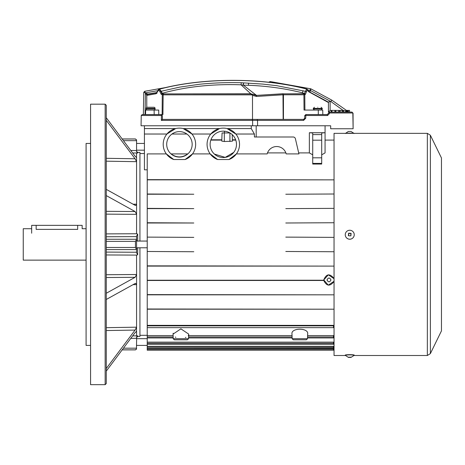 <?xml version="1.0" encoding="UTF-8"?>
<svg xmlns="http://www.w3.org/2000/svg" width="465" height="465" viewBox="0 0 465 465"><rect width="100%" height="100%" fill="white"/><g stroke="black" fill="none" stroke-linecap="round" stroke-linejoin="round"><path stroke-width="0.7" d="M86.083 228.716L82.154 228.716L82.154 225.351L77.667 225.351L77.667 229.373C83.456 228.658 83.456 228.658 77.667 229.373L36.154 229.373C30.365 228.658 30.365 228.658 36.154 229.373L36.154 225.351L31.666 225.351L31.666 233.203M31.666 228.716L23.25 228.716L23.25 260.133L86.083 260.133M36.154 225.351L77.667 225.351M354.237 355.301L354.237 355.08A4.487 0.389 180 0 0 353.086 354.818A4.487 0.389 180 0 0 348.146 354.714A4.487 0.389 180 0 0 345.257 355.08L345.257 355.301A4.487 0.389 -0 0 1 348.146 354.94A4.487 0.389 -0 0 1 353.086 355.039A4.487 0.389 -0 0 1 354.237 355.301A4.487 0.389 -0 0 1 354.225 355.33L350.93 357.434M348.395 357.393L345.268 355.33A4.487 0.389 -0 0 1 345.257 355.301M348.454 357.411L348.541 357.178A5.353 3.97 -84.5 0 0 348.709 357.167L350.872 357.172M350.79 357.393L348.57 357.387M346.408 237.731A4.487 4.47 0 0 0 354.237 234.732A4.487 4.47 180 0 1 346.408 237.708A4.487 4.47 180 0 1 345.257 234.726A4.487 4.47 0 0 0 346.408 237.731M345.257 234.744L345.257 234.726A4.487 4.47 180 0 1 353.086 231.739A4.487 4.47 180 0 1 354.237 234.726L354.237 234.726M348.506 234L348.541 233.378A5.353 0.349 -42 0 1 348.709 233.227L350.924 233.349L350.953 235.726A5.353 0.349 138 0 0 350.79 235.877L348.57 235.755L348.541 233.424A0.448 0.448 0 0 0 348.39 233.732M351.191 233.837A0.448 0.448 0 0 0 351.075 233.564L351.04 234.139M350.872 234.284L350.953 235.726M348.419 235.586L348.454 235.005A0.448 0.448 0 0 0 348.308 235.313M348.767 234.459L348.767 234.523A0.448 0.448 0 0 1 348.622 234.854L348.657 234.162M349.488 233.418L349.343 233.308A0.448 0.448 0 0 0 348.709 233.273L348.541 233.424M350.726 234.645A0.448 0.448 0 0 0 350.837 234.976M351.075 233.564L350.924 233.395A0.448 0.448 0 0 0 350.29 233.36L350.122 233.453M349.488 233.477A0.448 0.448 0 0 0 350.122 233.511M353.609 133.35A4.487 0.389 180 0 0 346.408 133.286A4.487 0.389 180 0 0 345.884 133.35M350.872 131.456L350.953 131.467A5.353 3.97 84.5 0 0 350.79 131.456L348.657 131.467M252.646 125.777L252.605 120.406L161.349 120.406L161.431 115.5L141.238 115.5L141.058 125.777L330.673 125.777L330.673 127.364M145.545 114.559L145.626 110.066L158.716 110.066L158.751 114.559M162.128 114.559L162.273 94.854L162.86 93.959L161.843 93.477A2.244 1.505 -65.2 0 1 162.239 93.273L161.274 91.25L179.746 87.112L199.561 84.258C213.266 82.875 227.17 82.369 241.277 82.735L262.818 84.095L276.745 85.682L305.232 91.268L306.638 91.233L305.406 94.372L303.907 94.773L304.034 110.066L322.739 110.066L322.82 114.559M353.051 113.146L353.115 128.764L330.673 128.764L330.673 125.777M353.115 128.764L352.842 112.983L329.33 112.983L329.342 113.698L327.587 115.5L305.836 115.5L305.708 118.261L303.593 120.406L257.546 120.406L257.581 125.777M303.593 120.406L303.593 119.383L257.122 119.383L257.546 120.406L252.605 120.406L252.181 119.383L162.378 119.383L161.349 120.406M306.638 91.233L307.284 90.123L306.853 89.042A1.122 0.884 -91.7 0 1 307.551 90.111L307.284 90.123M329.33 112.983L328.993 112.646L329.557 112.082L328.43 112.088L328.43 102.55L308.318 91.524L307.551 90.111M318.293 110.066L318.298 114.559M304.854 94.726A1.122 0.825 -122.7 0 0 303.971 93.744L303.907 94.773L283.447 94.773L283.447 119.383M252.512 119.383L252.489 95.377L251.978 94.866L163.157 94.837L162.924 114.559L142.18 114.559L141.238 115.5M161.431 115.5L161.814 115.117L162.378 115.68L162.378 119.383M161.256 114.559L161.814 115.117M329.551 112.088L351.993 112.088L352.842 112.983M327.587 115.5L327.197 114.559L305.836 114.559L305.836 115.5M329.342 113.698L328.43 113.321L327.197 114.559M328.993 112.646L328.43 113.321M305.708 118.261L304.715 118.261L303.593 119.383M304.715 118.261L304.715 115.68L305.662 115.68M257.122 119.383L252.181 119.383M310.399 89.687L310.614 88.763A1.122 1.122 19.2 0 1 310.951 88.879A1.122 1.122 0 0 0 310.614 88.763L309.492 91.983A1.122 1.075 -79.9 0 1 309.893 92.186L309.492 91.983A1.122 1.122 0 0 1 309.829 92.099L327.965 101.887L309.829 92.099L310.951 88.879L309.492 91.983L310.231 90.396M155.81 93.796L156.478 93.511M156.839 93.227L157.147 92.907M157.74 90.791L157.995 91.03L155.711 93.814L146.777 95.424L146.777 107.357M163.157 94.837L163.012 93.907L163.064 94.854L161.245 94.372L159.681 91.262L161.274 91.25L159.472 89.123C202.583 77.51 262.527 77.446 306.853 89.042L307.069 89.059C308.609 90.995 309.109 91.814 308.557 91.524M161.245 94.372L161.843 93.477L160.809 91.256L159.431 89.303L158.681 90.286A1.122 0.791 -89.9 0 1 159.123 89.303L159.78 89.123C202.85 77.568 262.173 77.504 306.586 89.047L304.523 93.384L302.058 92.744C285.225 88.53 267.34 86.037 248.403 85.275L243.393 85.176L256.506 95.389L283.173 93.744L283.272 94.779M328.43 102.55L328.43 102.317A2.244 1.674 -61.6 0 0 327.965 101.887L328.453 102.126L330.115 101.132L330.115 110.403L328.43 112.088M283.447 93.831L303.907 93.831L304.79 94.773L304.918 110.066M283.156 119.383L282.982 93.849L303.971 93.744L304.523 93.384L305.406 94.372M252.489 95.377L256.488 96.447L283.243 94.779M143.359 114.559L143.743 92.384L144.667 91.297L165.836 87.519M305.836 114.559L304.715 115.68M327.866 101.835L309.829 92.099M146.777 95.424L145.417 92.872L143.743 92.384L144.667 91.297L145.417 92.872L157.722 90.675M146.777 95.278A1.122 1.122 0 0 1 147.103 94.494L146.777 95.36M158.402 89.576L156.92 92.384L156.019 92.872A2.244 1.575 -100.1 0 1 156.595 92.587L147.713 94.075A1.122 1.058 180 0 0 146.777 95.116M157.716 90.896L156.699 92.57L147.103 94.494L156.019 92.872L155.711 93.814M339.578 112.088L339.578 110.403L338.526 110.403L338.526 112.088M342.182 112.088L342.182 110.403L339.578 110.403M331.33 112.088L331.33 110.403L334.893 110.403L334.893 112.088M346.146 112.088L346.146 110.403L345.815 110.403L345.815 112.088M348.372 112.088L348.372 110.403L349.558 110.403L349.558 112.088M348.401 110.403L347.82 110.403L347.82 112.088M347.227 112.088L347.227 110.403L346.785 110.403L346.785 112.088L346.774 110.403L346.146 110.403M335.073 112.088L335.073 110.403L335.899 110.403L335.899 112.088M335.306 110.403L334.568 110.403M343.141 112.088L343.141 110.403L342.182 110.403M342.223 112.088L342.223 110.403M331.539 100.545L331.795 100.132L346.472 110.403L331.795 100.132L330.911 101.562L310.231 90.402L308.243 90.047M343.902 110.507L345.239 110.885M343.536 112.088L343.536 110.403L345.815 111.042M241.277 82.735L241.044 84.804C212.505 83.845 186.238 86.67 162.239 93.273L163.308 93.761L163.012 93.907L250.809 93.779L256.401 95.244M251.978 94.866L250.943 93.924L163.308 93.884L163.308 94.825M256.488 96.447L256.517 95.517L251.065 94.058M282.982 93.849L256.506 95.389M340.124 110.403L340.124 112.088M331.969 112.088L331.969 110.403M346.785 110.403L346.454 110.403M347.82 110.403L347.227 110.403M331.621 110.403L331.19 110.403L331.19 112.088M331.545 100.539L331.795 100.132L310.951 88.879L331.795 100.132M156.595 92.587L147.707 94.174M145.034 114.559L145.417 92.872L147.544 93.913A1.122 0.843 130.4 0 0 146.777 94.808M243.393 85.176L241.097 84.851L250.943 93.924M243.34 85.083L243.602 82.939M243.491 82.927L243.079 85.124M310.498 89.268L310.591 88.873M317.769 107.264C313.776 107.264 313.776 107.264 317.769 107.264C321.768 107.264 321.768 107.264 317.769 107.264M155.083 108.386L146.109 108.386A1.122 1.122 0 0 1 147.231 107.264L153.962 107.264A1.122 1.122 0 0 1 155.083 108.386L155.083 108.944A1.122 1.122 0 0 1 153.962 110.066M146.109 108.386L146.109 108.944A1.122 1.122 0 0 0 147.231 110.066M292.148 338.712L293.27 339.793L306.365 339.793L307.487 338.712L307.65 334.12C309.068 327.604 290.619 327.563 291.991 334.12L292.148 338.712L307.487 338.712M173.218 338.712L174.34 339.793L187.436 339.793L188.558 338.712L188.72 334.12L180.891 328.848L173.061 334.12L173.218 338.712L188.558 338.712M136.675 336.666L136.443 349.192L135.449 349.889L122.161 349.889L106.276 371.099L106.276 383.549L106.276 146.051C106.276 74.574 106.276 113.321 106.276 146.051M354.092 355.504L427.347 355.504L427.347 133.35L334.039 133.35L334.039 355.504L345.408 355.504M147.231 237.109L193.789 237.371L147.231 237.109L147.231 222.997L193.789 222.997L147.231 222.741L147.231 208.616L193.789 208.616L147.231 208.372L147.231 194.236L193.789 194.236L147.231 194.01L147.231 179.856L333.481 179.856L147.231 179.653L147.231 153.909L166.342 153.909L173.736 159.524A16.211 16.211 0 0 1 179.432 128.131A16.211 16.211 0 0 1 185.122 159.524L192.522 153.909L210.209 153.909L217.603 159.524L228.995 159.524L236.389 153.909L267.172 153.909A9.817 9.817 0 0 1 286.19 153.909L298.925 153.909L295.397 138.733A2.244 2.244 0 0 0 293.212 136.995L254.396 136.995L254.396 134.025L235.802 134.025L227.089 128.578L251.251 128.578L254.396 134.025M147.231 251.484L193.789 251.739L147.231 251.484L147.231 237.371M333.481 237.371L285.795 237.109L333.481 237.371M333.481 251.739L285.795 251.484L333.481 251.739M333.481 326.523L333.481 327.645L147.231 327.645L147.231 325.849L333.481 325.849L333.481 326.523M188.714 334.149L188.668 334.556M188.505 335.085L188.244 335.579M185.901 337.358L185.378 337.561M171.021 153.909C176.619 157.914 182.222 157.914 187.837 153.909L171.021 153.909M192.167 144.342A12.735 12.735 0 0 1 179.432 157.077A12.735 12.735 0 0 1 166.697 144.342A12.735 12.735 0 0 1 179.432 131.612A12.735 12.735 0 0 1 192.167 144.342M228.995 159.524A16.211 16.211 0 0 0 223.299 128.131A16.211 16.211 0 0 0 217.603 159.524M219.509 128.578L210.796 134.025L191.935 134.025L183.216 128.578L219.509 128.578M334.039 281.267L328.29 285.15L323.779 279.936L328.331 274.815L334.039 278.698M334.039 278.523C329.778 273.251 326.343 273.728 323.733 279.936L323.739 280.232L147.231 280.232L147.231 266.108L333.481 266.108L147.231 265.858L147.231 251.739M214.394 154.066L225.2 157.391L233.767 152.357M236.482 144.342A13.183 13.183 0 0 1 223.299 157.53A13.183 13.183 0 0 1 210.116 144.342A13.183 13.183 0 0 1 223.299 131.159A13.183 13.183 0 0 1 236.482 144.342M144.423 134.025L166.929 134.025L175.642 128.578L144.423 128.578L144.423 169.818L147.231 169.818M330.987 279.936C329.662 282.476 328.331 282.476 326.994 279.936C328.319 277.367 329.65 277.367 330.987 279.936M327.023 279.936C328.337 282.435 329.644 282.435 330.958 279.936C329.65 277.407 328.337 277.407 327.023 279.936M90.57 143.447L86.083 143.447L86.083 345.402L90.57 345.402M106.276 247.485L135.449 247.485L136.571 249.589L136.571 239.266L136.571 249.403M105.154 384.671L105.154 104.177L90.57 104.177L90.57 384.671L105.154 384.671L106.276 383.549M106.276 371.099L135.071 332.655L136.588 331.359L136.571 335.806L137.692 335.846L137.692 336.428L139.936 336.428L139.936 247.793M106.276 327.668L136.571 327.18L136.571 284.632L133.071 284.656M136.571 327.18L135.071 330.08L106.276 368.524M136.489 331.249L136.588 327.197M136.571 337.177L137.692 335.846L132.659 335.875M144.423 153.543L139.936 153.543M147.231 335.306L139.936 335.306M334.039 348.762L333.481 348.762M175.851 337.346L175.229 337.044M173.09 333.597L173.178 333.202M321.699 134.588L312.724 134.588L312.724 163.413L321.699 163.413L321.699 132.984L325.064 132.734L325.064 152.904L321.699 154.828M321.699 163.413L321.699 164.052L312.724 164.052L312.724 163.413M312.724 154.828L309.359 152.904L309.359 132.734L325.064 132.734L325.064 125.777M298.693 152.904L309.359 152.904M286.19 153.909L285.87 152.904L267.485 152.904L267.172 153.909M173.736 159.524L185.122 159.524M285.795 194.236L333.481 194.01L285.795 194.236M285.795 208.616L333.481 208.372L285.795 208.616M285.795 222.997L333.481 222.741L285.795 222.997M333.481 325.849L333.481 325.366L147.231 325.366L147.231 309.202L333.481 309.202L147.231 308.998L147.231 294.839L333.481 294.839L147.231 294.612L147.231 280.476L323.756 280.476C326.628 286.295 330.057 286.62 334.039 281.453M173.108 335.579L147.231 335.579L147.231 327.645M292.043 335.579L188.668 335.579M307.516 337.939L333.481 337.939L333.481 335.579L307.598 335.579M147.231 348.442L147.231 350.215L333.481 350.215L333.481 348.442L147.231 348.442L333.481 348.268L333.481 346.338L147.231 346.338L147.231 344.269L333.481 344.269L333.481 342.147L147.231 342.147L147.231 336.956L173.16 336.956M147.231 346.338L147.231 348.268M147.231 342.147L147.231 344.269M147.231 335.579L147.231 336.956M147.231 325.366L147.231 325.849M106.276 323.559L106.276 324.117M106.276 354.266L106.276 354.737M122.196 139.006L135.449 139.006L136.571 140.197L135.449 138.959L122.161 138.959L106.276 117.75L135.071 156.194L136.588 157.495L136.588 161.657L135.071 158.768L106.276 120.325M136.489 157.606L136.571 153.043L137.692 153.002L132.659 152.973M106.276 299.472L135.071 283.545L135.67 283.371L136.588 284.597L136.588 274.548L135.071 277.326L106.276 293.252M106.276 189.377L135.071 205.303L135.67 205.478L136.588 204.257L136.588 214.301L135.071 211.523L106.276 195.596M133.071 204.199L136.571 204.222L136.571 161.675L106.276 161.181M139.936 241.062L139.936 152.421L137.692 152.421L137.692 153.002L136.571 151.677L136.571 140.668L123.44 140.668M136.588 214.301L136.571 233.75L137.692 234.093L137.692 241.062M137.692 247.793L137.692 254.756L136.571 255.105L136.588 274.548M106.276 158.303L135.071 158.768M135.071 330.08L106.276 330.545M135.071 277.326L106.276 277.524M106.276 211.331L135.071 211.523M136.571 255.105L106.276 254.96M137.692 254.756L136.571 252.768L136.571 249.589L106.276 249.589M106.276 239.266L136.571 239.266L136.571 236.086L137.692 234.093M106.276 233.889L136.571 233.75M136.448 139.674L136.571 140.668M106.276 241.364L135.449 241.364L136.571 239.446M186.889 134.025L171.974 134.025M251.251 125.777L251.251 128.578M144.423 125.777L144.423 128.578M256.192 125.777L256.192 136.995M312.724 134.588L312.724 132.984L309.359 132.734M229.943 132.955L222.067 132.955L221.828 139.802L210.924 139.802M235.674 139.802L232.401 139.802L232.221 134.641L232.448 141.116L232.413 140.105L235.784 140.105M210.819 140.105L221.817 140.105L221.782 141.116L224.31 141.505L232.39 141.197M221.782 141.116L222.067 132.955M154.118 110.066L154.177 114.559M158.995 90.286L159.681 91.262M157.995 91.03L158.681 90.286M302.058 92.744A2.244 0.994 104.2 0 0 303.081 90.722M330.115 110.403L331.19 110.403M335.899 110.403L338.526 110.403M343.141 110.403L330.911 101.562M248.403 85.275L248.601 83.13M270.101 82.41L270.252 81.555L268.584 82.241L270.252 81.555L310.614 88.763M314.404 107.264L313.282 108.386L322.257 108.386L322.257 108.944L313.282 108.944L314.404 110.066M155.083 108.944L146.109 108.944M441.465 330.871L441.465 157.984L441.465 330.871L430.375 353.609L430.375 135.239L427.347 133.35M123.44 348.186L136.571 348.186M136.228 157.478L136.571 157.484M136.571 331.371L136.228 331.376M106.276 274.716L136.571 274.513M136.571 214.342L106.276 214.138M106.276 252.094L136.571 252.239M136.571 236.609L106.276 236.755M130.781 150.468L136.571 150.573M136.571 338.282L130.781 338.386M135.449 349.849L122.196 349.849M135.449 247.485L135.449 241.364M312.724 140.186L321.699 140.186M321.699 157.815L312.724 157.815M224.31 141.505L224.31 132.955M229.919 141.505L229.919 132.955M333.481 349.227L147.231 349.227M333.481 347.285L147.231 347.285M333.481 343.28L147.231 343.28M188.621 336.956L292.09 336.956M333.481 336.956L307.551 336.956M345.268 133.525L348.395 131.456M354.225 133.525L350.93 131.415M159.263 89.135C202.792 77.457 262.312 77.428 307.069 89.059M143.743 92.384L144.667 91.297L143.743 92.384M322.257 108.944L321.135 110.066M313.282 108.386L313.282 108.944M322.257 108.386L321.135 107.264M105.154 104.177L106.276 105.299M136.571 143.447L144.423 143.447M136.571 345.402L147.231 345.402M136.571 241.062L147.231 241.062M334.039 140.093L325.064 140.093M136.571 247.793L147.231 247.793M136.571 338.671L147.231 338.671M136.571 150.178L144.423 150.178M137.692 152.421L136.571 151.299M137.692 336.428L136.571 337.549M135.449 138.959L136.571 140.081M135.449 349.889L136.571 348.767M224.456 131.211L224.392 132.955M333.481 350.215L147.231 350.215M173.195 337.939L147.231 337.939M292.125 337.939L188.587 337.939M441.465 157.984L430.375 135.239M427.347 355.504L430.375 353.609"/></g></svg>
